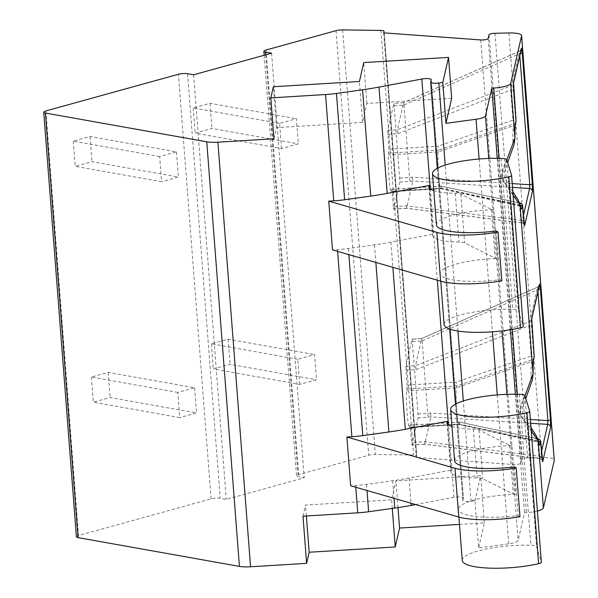 <?xml version="1.0" encoding="UTF-8"?>
<svg xmlns="http://www.w3.org/2000/svg" width="598" height="598" viewBox="0 0 598 598"><rect width="100%" height="100%" fill="white"/><g stroke="black" fill="none" stroke-linecap="round" stroke-linejoin="round"><path stroke-width="0.45" stroke-dasharray="2.99 2.24" d="M451.677 98.281L366.888 103.469L362.567 122.381L276.493 127.643L273.951 138.766M537.415 511.028A16.183 3.64 175.6 0 1 526.419 512.635L524.483 512.755L518.152 540.48A12.947 2.915 175.6 0 1 508.719 543.829L478.624 547.925L474.991 500.75L471.037 501.281A6.473 1.458 175.6 0 1 462.852 500.504A6.473 1.458 175.6 0 1 462.859 500.399L463.405 498.007L431.225 79.706M302.992 516.179L305.533 505.056L391.608 499.793L395.928 480.874L480.717 475.694L474.991 500.75M431.233 79.601L463.413 497.902A6.473 1.458 175.6 0 0 454.024 497.312L415.61 504.555M459.481 524.394L484.35 522.869L478.624 547.925M484.35 522.869L480.717 475.694M76.402 536.795A6.473 1.458 175.6 0 1 78.532 535.524L211.101 498.852A6.473 1.458 175.6 0 1 220.221 498.291L226.268 499.367L304.247 477.795L298.2 476.718A6.473 1.458 175.6 0 1 296.548 475.888A6.473 1.458 175.6 0 1 298.679 474.618L368.697 455.25A6.473 1.458 175.6 0 1 375.327 454.487L413.607 455.011A4.859 1.091 175.6 0 1 416.716 455.788A4.859 1.091 175.6 0 1 416.709 455.87L416.35 457.44L513.42 464.541A4.859 1.091 -4.4 0 0 520.88 463.129L521.755 459.316A4.859 1.091 175.6 0 1 527.623 457.874L541.594 457.552A16.183 3.64 175.6 0 1 554.271 460.124M306.37 515.969L305.533 505.056M429.416 188.064L432.967 234.222L390.92 242.145A97.123 21.849 175.6 0 1 374.505 244.829L348.38 248.499A32.374 7.281 175.6 0 1 337.481 249.583L332.495 249.889M447.566 423.945L451.124 470.103L409.069 478.026A97.123 21.849 175.6 0 1 392.654 480.71L366.529 484.38A32.374 7.281 175.6 0 1 355.631 485.471L350.645 485.77M177.8 392.43L91.404 377.032L108.201 372.382L194.597 387.781L177.8 392.43L179.736 417.591L93.34 402.192L110.137 397.543L196.533 412.941L179.736 417.591M194.597 387.781L196.533 412.941M159.651 156.549L73.255 141.143L90.051 136.501L176.44 151.899L159.651 156.549L161.587 181.71L75.191 166.304L91.987 161.662L178.376 177.06L161.587 181.71M176.44 151.899L178.376 177.06M193.603 74.78L226.268 499.367M271.582 53.207L304.247 477.795M299.703 384.402L297.767 359.241L314.563 354.592L316.499 379.752L299.703 384.402L213.314 368.996L230.11 364.354L316.499 379.752M281.553 148.521L279.617 123.36L296.414 118.71L298.35 143.871L281.553 148.521L195.165 133.115L211.961 128.465L298.35 143.871M383.684 32.853L416.35 457.44M521.359 49.043A3.237 3.147 12.9 0 1 519.43 51.234L519.677 53.633A3.237 0.725 -4.4 0 0 520.335 53.536M524.147 224.362A3.237 3.147 -167.1 0 0 521.755 222.83L521.695 222.912C523.878 224.101 524.73 224.788 524.259 224.96M523.385 215.699L521.755 222.83L520.716 220.288A3.237 0.725 175.6 0 1 523.773 220.774M522.615 205.847A3.237 0.725 -4.4 0 0 519.572 205.413L519.894 203.881M519.879 203.836L519.632 204.927A40.776 2.773 -93.5 0 1 519.019 206.011A40.776 2.773 -93.5 0 1 517.644 202.161C517.173 197.355 500.541 180.76 501.886 172.972C503.643 163.366 513.712 147.093 512.867 140.074A40.776 2.773 -93.5 0 1 513.533 125.7L513.959 123.838L438.648 150.083L438.222 151.937A18.613 1.263 86.5 0 0 438.476 172.022A18.613 1.263 86.5 0 0 440.726 188.594A18.613 1.263 86.5 0 0 440.748 188.602A18.613 1.263 86.5 0 0 441.003 188.101L441.429 186.247L441.384 188.676L519.572 205.413L520.716 220.288L406.55 205.817L393.342 206.624L393.708 209.113L399.935 181.956L393.933 103.245L387.698 130.401L388.924 149.231L388.573 154.972A18.613 1.263 86.5 0 0 388.842 175.236A18.613 1.263 86.5 0 0 391.099 191.637A18.613 1.263 86.5 0 0 391.354 191.136L391.825 189.2L392.191 191.689L393.342 206.624M513.121 195.307L501.042 178.01L506.805 159.92M531.271 431.188L519.191 413.898L524.954 395.801M538.155 440.218A3.237 2.915 -11.7 0 0 535.801 438.042C535.322 433.236 518.698 416.642 520.036 408.853C521.8 399.255 531.861 382.974 531.017 375.955A40.776 2.773 -93.5 0 1 531.689 361.581L532.108 359.727L456.797 385.964L456.371 387.818A18.613 1.263 86.5 0 0 456.625 407.903A18.613 1.263 86.5 0 0 458.875 424.483A18.613 1.263 86.5 0 0 458.898 424.483A18.613 1.263 86.5 0 0 459.152 423.982L459.578 422.128L459.533 424.565L537.722 441.294L538.043 439.762M534.141 357.477A3.237 3.147 12.9 0 1 532.108 359.727A3.237 0.411 70.8 0 0 531.159 356.012A3.237 0.725 175.6 0 1 534.201 356.46M407.148 388.999L456.797 385.964L456.267 382.107L407.074 385.112L406.722 390.853A18.613 1.263 86.5 0 0 406.991 411.125A18.613 1.263 86.5 0 0 409.249 427.518A18.613 1.263 86.5 0 0 409.503 427.024L409.974 425.081L410.34 427.57L411.858 445.002L418.084 417.845L418.017 413.958L412.082 339.126L405.855 366.282L407.074 385.112M531.891 326.366A3.237 0.725 -4.4 0 0 528.841 325.925L529.731 321.5A3.237 3.147 -167.1 0 0 531.659 319.295L531.674 319.212M539.508 284.932A3.237 3.147 12.9 0 1 537.58 287.115L421.665 338.543L412.082 339.126M405.922 370.169L416.103 369.549L415.52 365.692L421.665 338.543M405.855 366.282L415.52 365.692L529.731 321.5L537.58 287.115L537.826 289.522A3.237 0.725 -4.4 0 0 538.484 289.425M537.58 287.115L421.702 338.595L422.121 341.024L412.448 341.615M542.296 460.243A3.237 3.147 -167.1 0 0 539.904 458.711L539.845 458.793C542.027 459.989 542.887 460.669 542.408 460.841M541.534 451.587L539.904 458.711L538.865 456.169A3.237 0.725 175.6 0 1 541.923 456.655M540.764 441.728A3.237 0.725 -4.4 0 0 537.722 441.294L538.865 456.169L424.7 441.705L411.491 442.513M530.374 419.482L430.418 413.031L427.682 413.368L422.121 341.024M418.017 413.958L427.682 413.368L428.183 417.225L418.084 417.845M430.418 413.031L431.023 416.881L424.759 444.209M539.904 458.711L424.797 444.127L424.7 441.705M497.215 158.328L510.4 329.745M515.364 394.209L524.483 512.755M515.992 121.596A3.237 3.147 12.9 0 1 513.959 123.838A3.237 0.411 70.8 0 0 513.009 120.131A3.237 0.725 175.6 0 1 516.052 120.572M388.999 153.118L438.648 150.083L438.117 146.218L388.924 149.231M513.742 90.485A3.237 0.725 -4.4 0 0 510.692 90.044L511.574 85.619A3.237 3.147 -167.1 0 0 513.51 83.406L513.525 83.331M387.773 134.288L397.954 133.668L397.371 129.811L403.56 102.744L393.933 103.245M387.698 130.401L397.371 129.811L511.574 85.619L519.595 51.092L403.515 102.662M519.43 51.234L403.553 102.714L403.971 105.143L394.299 105.734M512.224 183.601L412.269 177.15L409.533 177.479L403.971 105.143M399.86 178.069L409.533 177.479L410.034 181.344L399.935 181.956M412.269 177.15L412.874 181L406.61 208.328M521.755 222.83L406.647 208.239L406.55 205.817M297.767 359.241L211.378 343.835L228.174 339.193L314.563 354.592M211.378 343.835L213.314 368.996M228.174 339.193L230.11 364.354M108.201 372.382L110.137 397.543M91.404 377.032L93.34 402.192M279.617 123.36L193.229 107.954L210.025 103.305L296.414 118.71M90.051 136.501L91.987 161.662M73.255 141.143L75.191 166.304M210.025 103.305L211.961 128.465M193.229 107.954L195.165 133.115M276.493 127.643L273.346 86.755M362.567 122.381L359.42 81.492M366.888 103.469L363.741 62.581M496.34 230.97L500.092 279.722A48.677 10.951 175.6 0 1 440.18 273.607A48.677 10.951 175.6 0 1 497.558 258.433A3.237 0.725 -4.4 0 1 495.144 258.157L464.631 242.855A9.71 2.183 175.6 0 0 458.987 242.018A40.425 9.097 -4.4 0 1 432.653 235.545A40.425 9.097 -4.4 0 1 432.967 234.222M500.092 279.722L501.834 280.828M444.105 324.557A48.677 10.951 175.6 0 1 512.74 309.36A9.71 2.183 175.6 0 1 518.391 310.796L523.19 326.299M436.428 224.863A48.677 10.951 175.6 0 1 493.806 209.681L497.558 258.433M433.797 190.642A40.425 9.097 -4.4 0 0 455.235 193.274A9.71 2.183 175.6 0 1 460.886 194.111L491.392 209.412A3.237 0.725 -4.4 0 0 493.806 209.681M454.585 460.744A48.677 10.951 175.6 0 1 511.955 445.562L515.708 494.314A48.677 10.951 175.6 0 0 458.33 509.489L458.913 517.076M451.946 426.524A40.425 9.097 -4.4 0 0 473.384 429.155A9.71 2.183 175.6 0 1 479.035 429.992L509.541 445.293A3.237 0.725 -4.4 0 0 511.955 445.562M462.254 560.446A48.677 10.951 175.6 0 1 530.889 545.241A9.71 2.183 175.6 0 1 536.541 546.677L541.347 562.18M514.489 466.851L518.242 515.603A48.677 10.951 175.6 0 1 458.33 509.489M451.124 470.103A40.425 9.097 -4.4 0 0 450.81 471.426A40.425 9.097 -4.4 0 0 477.137 477.899A9.71 2.183 175.6 0 1 482.788 478.744L513.293 494.038A3.237 0.725 -4.4 0 0 515.708 494.314M518.242 515.603L519.983 516.709M392.273 508.427L391.608 499.793M397.984 507.612L395.928 480.874M471.037 501.281L463.323 400.959M457.941 331.038L445.174 165.078M479.11 159.031L492.408 331.823M497.259 394.912L508.719 543.829M337.481 249.583L337.616 251.369M355.631 485.471L355.765 487.258M45.867 110.936L78.532 535.524M211.101 498.852L178.436 74.264M187.555 73.704L220.221 498.291M265.744 54.822L298.2 476.718M266.013 50.03L298.679 474.618M336.024 30.662L368.697 455.25M342.654 29.9L375.327 454.487M380.941 30.423L413.607 455.011M416.716 455.788L384.178 32.89L416.709 455.87M480.747 39.946L513.42 464.541M488.215 38.541L520.88 463.129M489.082 34.729L521.755 459.316M494.957 33.286L527.623 457.874M508.92 32.965L541.594 457.552M519.834 55.711L519.677 53.633L403.956 105.039M520.163 205.092A3.237 3.147 -167.1 0 0 519.632 204.927L441.003 188.101L391.354 191.136M519.998 204.337A3.237 2.915 -11.7 0 0 517.644 202.161M514.938 138.198A3.237 2.011 -0.4 0 1 512.867 140.074M499.158 158.35L512.322 329.423M517.307 394.231L526.419 512.635M533.087 374.079A3.237 2.011 -0.4 0 1 531.017 375.955M533.722 359.331A3.237 3.147 12.9 0 1 531.689 361.581L456.371 387.818L406.722 390.853M416.103 369.549L528.841 325.925L531.159 356.012L456.267 382.107M537.983 291.6L537.826 289.522L422.106 340.927M538.028 439.724L537.781 440.808A40.776 2.773 -93.5 0 1 537.168 441.892A40.776 2.773 -93.5 0 1 535.801 438.042M538.312 440.973A3.237 3.147 -167.1 0 0 537.781 440.808L459.152 423.982L409.503 427.024M410.34 427.57L459.533 424.565M421.71 338.625L412.037 339.216M431.023 416.881L428.183 417.225M424.797 444.127L411.902 444.912M530.665 423.272L431.009 416.843M409.929 425.163L459.578 422.128L537.751 438.857M488.753 158.455L502.028 330.911M506.91 394.336L518.152 540.48M515.573 123.45A3.237 3.147 12.9 0 1 513.533 125.7L438.222 151.937L388.573 154.972M397.954 133.668L510.692 90.044L513.009 120.131L438.117 146.218M412.874 181L410.034 181.344M406.647 208.239L393.753 209.031M392.191 191.689L441.384 188.676M403.56 102.744L393.888 103.334M391.78 189.282L441.429 186.247L519.602 202.976M512.516 187.391L412.859 180.955M462.859 500.399L430.672 82.098M454.024 497.312L448.448 424.797M437.317 280.193L430.298 188.916M409.069 478.026L411.013 503.224M390.92 242.145L392.856 267.343M374.505 244.829L375.858 262.425M392.654 480.71L394.007 498.306M501.124 158.395L512.74 309.36M348.38 248.499L348.851 254.621M366.529 484.38L367 490.502M519.273 394.284L530.889 545.241M509.541 445.293L513.293 494.038M479.035 429.992L482.788 478.744M473.384 429.155L477.137 477.899M524.924 395.712L536.541 546.677M455.235 193.274L458.987 242.018M460.886 194.111L464.631 242.855M491.392 209.412L495.144 258.157M506.775 159.83L518.391 310.796M264.181 55.255L296.548 475.888M440.726 188.594L519.019 206.011L520.768 207.207M512.845 191.689L505.519 179.774L504.092 175.438L504.495 171.334L507.642 162.626M530.994 427.57L523.669 415.655L522.241 411.327L522.645 407.223L525.792 398.507M539.516 284.91L537.751 286.973M409.249 427.518L458.898 424.483L537.168 441.892L538.918 443.088M539.837 458.793L424.722 444.202M424.797 444.209L411.858 445.002M409.974 425.081L459.556 422.046M459.668 422.061L537.714 438.76M521.366 49.029L519.602 51.092M391.825 189.2L441.406 186.165M441.518 186.172L519.565 202.879M391.099 191.637L440.748 188.602M406.647 208.328L393.708 209.113M521.688 222.912L406.573 208.321M437.295 168.285L449.666 329.072M455.444 404.173L462.852 500.504M440.18 273.607L440.763 281.195M447.057 422.681L450.81 471.426M428.908 186.8L432.653 235.545"/><path stroke-width="0.9" d="M270.804 97.878L273.951 138.766L217.904 142.189A16.183 3.64 175.6 0 1 206.759 141.801L45.388 113.037A6.473 1.458 175.6 0 1 43.729 112.207A6.473 1.458 175.6 0 1 45.867 110.936L178.436 74.264A6.473 1.458 175.6 0 1 187.555 73.704L193.603 74.78L271.582 53.207L265.534 52.131A6.473 1.458 175.6 0 1 263.875 51.301A6.473 1.458 175.6 0 1 266.013 50.03L336.024 30.662A6.473 1.458 175.6 0 1 342.654 29.9L380.941 30.423A4.859 1.091 175.6 0 1 384.043 31.201A4.859 1.091 175.6 0 1 384.043 31.283L383.684 32.853L480.747 39.946A4.859 1.091 -4.4 0 0 488.215 38.541L489.082 34.729A4.859 1.091 175.6 0 1 494.957 33.286L508.92 32.965A16.183 3.64 175.6 0 1 521.598 35.536A16.183 3.64 175.6 0 1 521.583 35.798L510.714 83.354A16.183 3.64 175.6 0 1 493.746 88.048L491.818 88.168L485.479 115.892A12.947 2.915 175.6 0 1 476.045 119.241L445.951 123.338L451.677 98.281L448.53 57.393L363.741 62.581L359.42 81.492L273.346 86.755L270.804 97.878L325.551 94.529A32.374 7.281 -4.4 0 0 336.45 93.445L362.575 89.775A97.123 21.849 -4.4 0 0 378.99 87.091L421.837 79.018A6.473 1.458 175.6 0 1 431.233 79.601A6.473 1.458 175.6 0 1 431.225 79.706L430.672 82.098A6.473 1.458 -4.4 0 0 430.665 82.203A6.473 1.458 -4.4 0 0 438.857 82.987L442.804 82.449L448.53 57.393M445.951 123.338L442.804 82.449M415.61 504.555L411.177 505.392A97.123 21.849 175.6 0 1 394.762 508.076L368.637 511.739A32.374 7.281 175.6 0 1 357.739 512.83L302.992 516.179L306.617 563.353L309.159 552.231L395.241 546.968L399.561 528.056L459.481 524.394M521.598 35.536L554.271 460.124A16.183 3.64 175.6 0 1 554.249 460.385L543.388 507.941A16.183 3.64 175.6 0 1 537.415 511.028M306.617 563.353L250.577 566.784A16.183 3.64 175.6 0 1 239.424 566.396L78.054 537.624A6.473 1.458 175.6 0 1 76.402 536.795L43.729 112.207M309.159 552.231L306.37 515.969M429.416 188.064L429.222 185.47L387.168 193.393A97.123 21.849 175.6 0 1 370.753 196.084L344.627 199.747A32.374 7.281 175.6 0 1 333.729 200.838L328.743 201.145L332.495 249.889L440.599 281.142A48.558 10.921 175.6 0 0 501.834 280.828L498.082 232.076A48.558 10.921 175.6 0 1 436.846 232.398L328.743 201.145M447.566 423.945L447.371 421.351L405.317 429.282A97.123 21.849 175.6 0 1 388.902 431.965L362.777 435.628A32.374 7.281 175.6 0 1 351.878 436.719L346.892 437.026L350.645 485.77L458.748 517.023A48.558 10.921 175.6 0 0 519.983 516.709L516.231 467.957A48.558 10.921 175.6 0 1 454.996 468.279L346.892 437.026M516.052 120.572A3.237 0.725 175.6 0 1 516.067 120.624A3.237 0.725 175.6 0 1 516.059 120.676L513.577 82.494L521.434 48.109L522.218 52.773A3.237 0.725 -4.4 0 1 520.335 53.536M541.534 451.587L547.746 424.371L547.91 420.611A3.237 0.725 175.6 0 0 550.459 419.751L550.594 427.301L542.752 461.634L540.771 441.84A3.237 0.725 -4.4 0 0 540.779 441.787A3.237 0.725 -4.4 0 0 540.764 441.728M534.201 356.46A3.237 0.725 175.6 0 1 534.216 356.505A3.237 0.725 175.6 0 1 534.208 356.558L531.727 318.375L539.583 283.99L540.375 288.655A3.237 0.725 -4.4 0 1 538.484 289.425M523.385 215.699L529.596 188.49L529.761 184.73A3.237 0.725 175.6 0 0 532.31 183.87L532.444 191.42L524.603 225.752L522.622 205.959A3.237 0.725 -4.4 0 0 522.63 205.906A3.237 0.725 -4.4 0 0 522.615 205.847M512.516 187.391L529.596 188.49A3.237 3.147 12.9 0 1 532.444 191.42M519.894 203.881L520.058 203.073A3.237 3.147 12.9 0 1 522.622 205.959L522.204 207.812A43.893 2.983 -93.5 0 1 520.066 204.83L513.121 195.307M506.805 159.92L514.923 138.003A43.893 2.983 -93.5 0 1 515.64 122.53L516.059 120.676A3.237 3.147 12.9 0 1 515.992 121.596A3.237 3.237 0 0 0 516.067 120.624L513.749 90.537A3.237 0.725 -4.4 0 0 513.742 90.485M538.043 439.762L538.207 438.954A3.237 3.147 12.9 0 1 540.771 441.84L540.353 443.694A43.893 2.983 -93.5 0 1 538.215 440.711L531.271 431.188M524.954 395.801L533.072 373.885A43.893 2.983 -93.5 0 1 533.79 358.411L534.208 356.558A3.237 3.147 12.9 0 1 534.141 357.477A3.237 3.237 0 0 0 534.216 356.505L531.682 319.183A3.237 3.147 -167.1 0 0 531.727 318.375M539.583 283.99A3.237 3.147 12.9 0 1 539.516 284.91L531.674 319.212M530.665 423.272L547.746 424.371A3.237 3.147 12.9 0 1 550.594 427.301M491.818 88.168L497.215 158.328M510.4 329.745L515.364 394.209M521.434 48.109A3.237 3.147 12.9 0 1 521.366 49.029L513.525 83.331M508.838 176.829A48.677 10.951 175.6 0 1 458.965 181.254A48.677 10.951 175.6 0 1 432.489 173.592A48.677 10.951 175.6 0 1 501.124 158.395A9.71 2.183 175.6 0 1 506.775 159.83L511.574 175.334A6.473 1.458 175.6 0 1 511.589 175.401A6.473 1.458 175.6 0 1 508.838 176.829L520.454 327.794A48.677 10.951 175.6 0 1 470.581 332.219A48.677 10.951 175.6 0 1 444.105 324.557L440.763 281.195M498.082 232.076L496.34 230.97A48.677 10.951 175.6 0 1 436.428 224.863L432.489 173.592M429.222 185.47A40.425 9.097 -4.4 0 0 428.908 186.8A40.425 9.097 -4.4 0 0 433.797 190.642M516.231 467.957L514.489 466.851A48.677 10.951 175.6 0 1 454.585 460.744L450.638 409.481A48.677 10.951 175.6 0 1 519.273 394.284A9.71 2.183 175.6 0 1 524.924 395.712L529.731 411.215A6.473 1.458 175.6 0 1 529.738 411.289A6.473 1.458 175.6 0 1 526.988 412.71A48.677 10.951 175.6 0 1 477.114 417.135A48.677 10.951 175.6 0 1 450.638 409.481M447.371 421.351A40.425 9.097 -4.4 0 0 447.057 422.681A40.425 9.097 -4.4 0 0 451.946 426.524M529.738 411.364L541.347 562.18A6.473 1.458 175.6 0 1 541.354 562.255A6.473 1.458 175.6 0 1 538.604 563.675A48.677 10.951 175.6 0 1 488.73 568.1A48.677 10.951 175.6 0 1 462.254 560.446L458.913 517.076M511.589 175.476L523.19 326.299A6.473 1.458 175.6 0 1 523.205 326.366A6.473 1.458 175.6 0 1 520.454 327.794M395.241 546.968L392.273 508.427M399.561 528.056L397.984 507.612M463.323 400.959L457.941 331.038M445.174 165.078L438.857 82.987M476.045 119.241L479.11 159.031M492.408 331.823L497.259 394.912M217.904 142.189L250.577 566.784M333.729 200.838L325.551 94.529M337.616 251.369L351.878 436.719M355.765 487.258L357.739 512.83M206.759 141.801L239.424 566.396M45.388 113.037L78.054 537.624M265.534 52.131L265.744 54.822M521.583 35.798L554.249 460.385M532.31 183.87L522.218 52.773M510.714 83.354L514.923 138.003A3.237 2.011 -0.4 0 1 514.938 138.175C514.975 122.882 515.708 123.285 515.573 123.45L515.992 121.596M538.701 442.789L538.163 440.255A3.237 2.915 -11.7 0 1 538.215 440.711L543.388 507.941M550.459 419.751L540.375 288.655M520.552 206.901L520.013 204.374A3.237 2.915 -11.7 0 1 520.066 204.83L533.072 373.885A3.237 2.011 -0.4 0 1 533.087 374.064C533.124 358.763 533.857 359.166 533.722 359.331L534.141 357.477M512.224 183.601L529.761 184.73L519.834 55.711M524.603 225.752A3.237 3.147 -167.1 0 0 524.147 224.362M519.602 202.976L520.058 203.073L519.879 203.836M522.204 207.812A3.237 3.147 -167.1 0 0 520.163 205.092M493.746 88.048L499.158 158.35M512.322 329.423L517.307 394.231M533.79 358.411A3.237 3.147 12.9 0 1 533.722 359.331M530.374 419.482L547.91 420.611L537.983 291.6M542.752 461.634A3.237 3.147 -167.1 0 0 542.296 460.243M537.751 438.857L538.207 438.954L538.028 439.724M540.353 443.694A3.237 3.147 -167.1 0 0 538.312 440.973M485.479 115.892L488.753 158.455M502.028 330.911L506.91 394.336M515.64 122.53A3.237 3.147 12.9 0 1 515.573 123.45M513.749 90.537L513.533 83.294A3.237 3.147 -167.1 0 0 513.577 82.494M448.448 424.797L437.317 280.193M430.298 188.916L421.837 79.018M411.013 503.224L411.177 505.392M392.856 267.343L405.317 429.282M387.168 193.393L378.99 87.091M375.858 262.425L388.902 431.965M370.753 196.084L362.575 89.775M394.007 498.306L394.762 508.076M436.846 232.398L440.599 281.142M348.851 254.621L362.777 435.628M344.627 199.747L336.45 93.445M367 490.502L368.637 511.739M538.604 563.675L526.988 412.71M454.996 468.279L458.748 517.023M263.875 51.301L264.181 55.255M524.192 224.773L522.63 205.906A3.237 3.237 0 0 0 520.081 202.984L519.565 202.879M520.013 204.374L518.055 199.784L512.845 191.689M507.642 162.626L514.116 144.454L514.938 138.175M538.163 440.255L536.204 435.665L530.994 427.57M525.792 398.507L532.332 380.044L533.087 374.064M542.341 460.654L540.779 441.787A3.237 3.237 0 0 0 538.23 438.872L537.714 438.76M430.665 82.203L437.295 168.285M449.666 329.072L455.444 404.173M529.738 411.289L541.354 562.255M511.589 175.401L523.205 326.366"/></g></svg>
